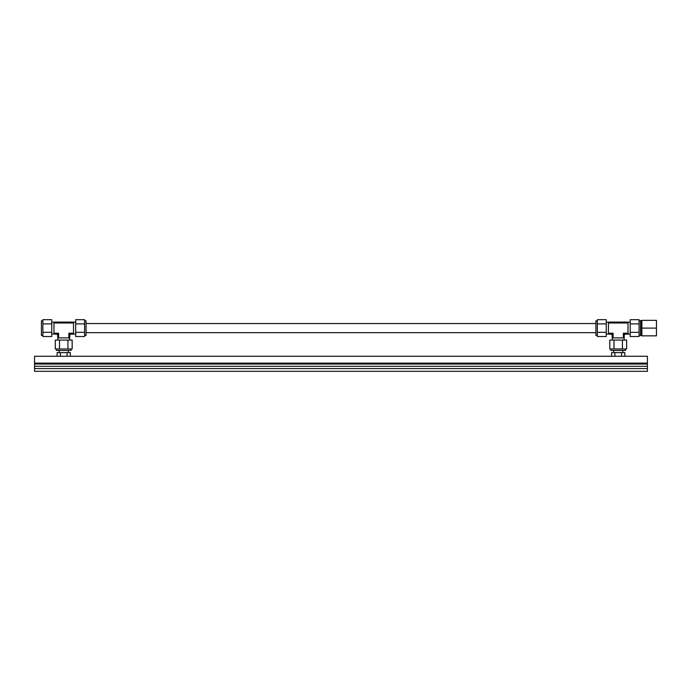 <?xml version="1.0" encoding="UTF-8"?>
<svg xmlns="http://www.w3.org/2000/svg" width="691" height="691" viewBox="0 0 691 691"><rect width="100%" height="100%" fill="white"/><g stroke="black" fill="none" stroke-linecap="round" stroke-linejoin="round"><path stroke-width="1.04" d="M34.55 363.112L647.407 363.112L647.407 356.262L621.529 356.262L621.529 352.617L624.837 352.617L624.837 356.262L67.044 356.262L67.044 352.617L70.344 352.617L70.344 356.262L34.55 356.262L34.55 371.317L647.407 371.317L647.407 368.588L34.55 368.588M647.407 363.112L647.407 366.308L34.55 366.308M647.407 364.027L34.55 364.027M68.297 350.432L68.297 352.617M59.176 352.617L59.176 350.432M60.428 352.617L57.12 352.617L57.12 356.262L60.428 356.262L60.428 352.617L67.044 352.617M622.781 350.432L622.781 352.617M613.66 352.617L613.66 350.432M614.912 352.617L611.604 352.617L611.604 356.262L614.912 356.262L614.912 352.617L621.529 352.617M84.596 335.403L86.055 335.403L86.055 320.805L84.596 320.805M75.699 322.196L73.514 322.196M73.514 334.012L75.699 334.012M56.437 348.972L56.437 350.432L71.026 350.432L71.026 348.972M42.868 320.805L41.408 320.805L41.408 335.403L42.868 335.403M69.644 340.067L69.644 337.882M57.828 337.882L57.828 340.067M51.765 334.012L53.958 334.012M53.958 322.196L51.765 322.196M53.958 322.999L73.514 322.999L73.514 322.084L53.958 322.084L53.958 334.124L56.8 334.124L58.623 333.209L57.716 335.031L56.8 334.124M57.716 335.031L57.716 337.882L58.623 337.882L58.623 333.209L53.958 333.209M58.623 337.882L69.756 337.882L69.756 335.031L68.841 333.209L70.663 334.124L69.756 335.031M70.663 334.124L73.514 334.124L73.514 333.209L68.841 333.209L68.841 337.882M73.514 333.209L73.514 322.999M42.868 334.418L42.868 336.526L51.765 336.526L51.765 323.889L42.868 323.889L42.868 334.418M51.765 323.889L51.765 319.683L42.868 319.683L42.868 323.889M70.05 348.972L72.158 348.972L72.158 340.067L59.521 340.067L59.521 348.972L70.05 348.972M59.521 340.067L55.306 340.067L55.306 348.972L59.521 348.972M42.868 332.319L51.765 332.319M67.943 348.972L67.943 340.067M84.596 332.319L84.596 336.526L75.699 336.526L75.699 332.319L84.596 332.319L84.596 323.889L75.699 323.889L75.699 332.319M84.596 323.889L84.596 319.683L75.699 319.683L75.699 323.889M639.089 335.403L640.548 335.403L640.548 320.805L639.089 320.805M630.183 322.196L627.998 322.196M627.998 334.012L630.183 334.012M610.922 348.972L610.922 350.432L625.519 350.432L625.519 348.972M597.352 320.805L595.892 320.805L595.892 335.403L597.352 335.403M624.128 340.067L624.128 337.882M612.312 337.882L612.312 340.067M606.257 334.012L608.443 334.012M608.443 322.196L606.257 322.196M608.443 322.999L627.998 322.999L627.998 322.084L608.443 322.084L608.443 334.124L611.285 334.124L613.116 333.209L612.2 335.031L611.285 334.124M612.2 335.031L612.2 337.882L613.116 337.882L613.116 333.209L608.443 333.209M613.116 337.882L624.241 337.882L624.241 335.031L623.325 333.209L625.148 334.124L624.241 335.031M625.148 334.124L627.998 334.124L627.998 333.209L623.325 333.209L623.325 337.882M627.998 333.209L627.998 322.999M597.352 334.418L597.352 336.526L606.257 336.526L606.257 323.889L597.352 323.889L597.352 334.418M606.257 323.889L606.257 319.683L597.352 319.683L597.352 323.889M624.534 348.972L626.642 348.972L626.642 340.067L614.005 340.067L614.005 348.972L624.534 348.972M614.005 340.067L609.799 340.067L609.799 348.972L614.005 348.972M597.352 332.319L606.257 332.319M622.436 348.972L622.436 340.067M639.089 332.319L639.089 336.526L630.183 336.526L630.183 332.319L639.089 332.319L639.089 323.889L630.183 323.889L630.183 332.319M639.089 323.889L639.089 319.683L630.183 319.683L630.183 323.889M641.861 335.731L640.833 335.731L640.833 320.477L641.861 320.477M656.45 320.348L641.861 320.348L641.861 328.104L656.45 328.104L656.45 320.348M641.861 328.104L641.861 335.852L656.45 335.852L656.45 328.104M647.407 366.308L647.407 368.588M86.055 332.665L595.892 332.665M86.055 323.543L595.892 323.543"/></g></svg>
